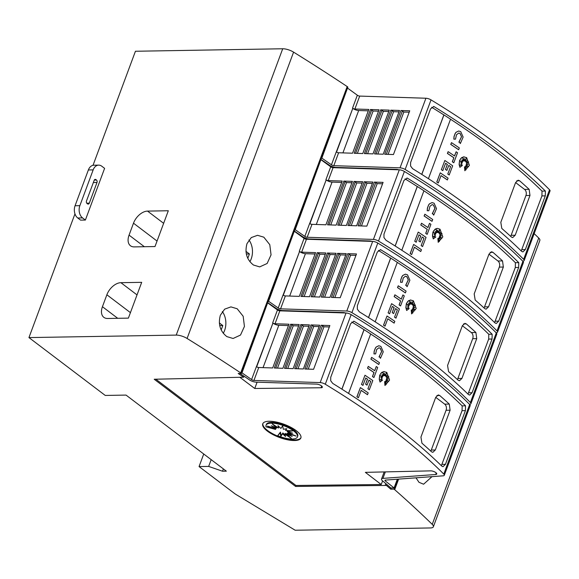 <?xml version="1.0" encoding="UTF-8"?>
<svg xmlns="http://www.w3.org/2000/svg" width="579" height="579" viewBox="0 0 579 579"><rect width="100%" height="100%" fill="white"/><g stroke="black" fill="none" stroke-linecap="round" stroke-linejoin="round"><path stroke-width="0.87" d="M524.169 260.521L550.05 190.925A4.516 1.549 -159.6 0 0 549.536 189.753A451.772 155.143 -159.6 0 0 497.397 144.699A451.772 155.143 -159.6 0 0 431.029 99.885A4.516 1.549 -159.6 0 0 425.92 98.242L359.697 96.085A1.809 0.622 -159.6 0 1 357.388 95.245A1.809 0.622 -159.6 0 1 357.337 95.209L352.531 108.135A1.809 0.622 -159.6 0 0 352.582 108.172A1.809 0.622 -159.6 0 0 354.884 109.004L368.823 109.46L352.553 153.211L338.621 152.755A1.809 0.622 20.4 0 1 336.312 151.915A1.809 0.622 20.4 0 1 336.261 151.879L331.456 164.805A1.809 0.622 -159.6 0 0 331.506 164.841A1.809 0.622 -159.6 0 0 333.808 165.674L400.038 167.838A4.516 1.549 20.4 0 1 405.148 169.481A451.772 155.143 20.4 0 1 471.516 214.288A451.772 155.143 20.4 0 1 523.655 259.341A4.516 1.549 20.4 0 1 524.169 260.521A4.516 1.549 20.4 0 1 522.996 261.078L522.685 261.1M398.678 169.806A3.836 1.317 -159.6 0 0 396.34 169.365L335.871 167.389A5.421 1.86 20.4 0 1 328.944 164.885A5.421 1.86 20.4 0 1 328.8 164.776L320.969 159.457M495.914 148.673A451.772 155.143 20.4 0 1 545.389 191.07L545.288 195.861L525.319 249.549L522.909 251.916L521.665 251.373A451.772 155.143 -159.6 0 0 473.137 209.916A451.772 155.143 -159.6 0 0 412.588 168.663L410.569 165.992L410.598 162.554L430.559 108.866L433.852 106.493A451.772 155.143 20.4 0 1 495.914 148.673M336.312 151.915L352.792 108.345A4.516 1.549 -159.6 0 0 352.908 108.439A4.516 1.549 -159.6 0 0 358.676 110.524L368.309 110.842M440.25 172.846L436.769 182.009A451.772 155.143 -159.6 0 1 438.202 182.971L438.281 182.964A451.772 155.143 -159.6 0 0 436.848 182.009L440.25 172.846A451.772 155.143 20.4 0 1 448.081 178.158L447.335 179.946A451.772 155.143 -159.6 0 0 441.003 175.64M466.204 158.32L465.509 161.534L466.348 158.038L464.792 161.027L464.3 158.863M464.792 161.027L464.329 158.588L464.018 160.94L462.874 158.06M464.097 160.94L462.853 157.799L463.135 161.179L461.854 160.028M463.135 161.179L461.818 159.913L462.534 162.04L460.254 160.998M462.534 162.04L460.175 160.926L462.129 162.793L460.761 162.916L462.056 164.081L459.914 165.196L462.447 165.377L459.892 167.309L459.111 164.465L459.574 160.477L461.658 157.618L464.047 156.808M459.972 167.309L459.19 164.465L459.654 160.477L460.891 158.378L463.641 156.844L466.645 157.64L469.431 165.326L464.828 170.747L464.496 166.882L465.994 169.893L465.357 166.39A451.772 155.143 20.4 0 1 466.812 167.432L465.878 165.464L468.483 166.723L466.189 164.631L468.078 164.306L466.428 163.51L468.657 161.91L466.088 162.352L467.021 160.745L465.509 161.534M465.863 169.611L465.357 166.39M466.688 167.345L465.878 165.464M468.31 166.636L466.109 164.631L467.998 164.306L466.348 163.51L468.549 161.925M466.088 162.352L466.906 160.803M458.763 133.04L460.001 133.445L461.572 136.832L460.088 133.438L458.792 133.04L456.52 134.748L455.485 139.163L453.827 139.155L454.023 136.528L455.159 133.459L455.999 132.294L458.655 131.006M460.276 143.527L459.342 141.833L460.276 143.527M458.879 142.21L461.499 136.702M458.655 149.722L458.575 149.722A451.772 155.143 -159.6 0 0 450.744 144.417L451.49 142.629A451.772 155.143 20.4 0 1 459.321 147.935L458.655 149.722A451.772 155.143 -159.6 0 0 450.824 144.417L451.49 142.629M453.813 162.75L453.733 162.75A451.772 155.143 -159.6 0 0 452.329 161.787L453.82 157.778A451.772 155.143 -159.6 0 0 447.393 153.435L448.139 151.647A451.772 155.143 20.4 0 1 454.566 155.99L456.129 151.77A451.772 155.143 20.4 0 1 457.533 152.733L453.813 162.75A451.772 155.143 -159.6 0 0 452.409 161.787L453.9 157.778A451.772 155.143 -159.6 0 0 447.473 153.435L448.139 151.647M454.501 155.946L456.129 151.77M447.306 164.436L447.386 164.436A451.772 155.143 -159.6 0 0 445.613 163.242L442.79 170.631A451.772 155.143 -159.6 0 0 441.357 169.676L444.846 160.492A451.772 155.143 20.4 0 1 452.677 165.797L449.181 174.981A451.772 155.143 -159.6 0 0 447.777 174.018L450.607 166.629A451.772 155.143 -159.6 0 0 448.805 165.399L446.865 170.385A451.772 155.143 -159.6 0 0 445.446 169.43L447.306 164.436A451.772 155.143 -159.6 0 0 445.598 163.285M441.357 169.676L444.846 160.492M450.527 166.629A451.772 155.143 -159.6 0 0 448.79 165.442M521.238 250.953L541.93 195.919L542.031 191.128A451.772 155.143 -159.6 0 0 492.555 148.731A451.772 155.143 -159.6 0 0 450.534 119.231M421.744 174.388L443.861 114.924A451.772 155.143 -159.6 0 0 431.652 107.26M455.485 139.163L453.907 139.155L454.102 136.528L455.246 133.459L456.078 132.294L458.684 131.006L460.746 131.65L463.128 137.071L460.356 143.527M497.549 332.107L523.43 262.511A4.516 1.549 -159.6 0 0 522.917 261.332A451.772 155.143 -159.6 0 0 470.77 216.278A451.772 155.143 -159.6 0 0 404.403 171.464A4.516 1.549 -159.6 0 0 399.3 169.828L333.07 167.664A1.809 0.622 -159.6 0 1 330.761 166.832A1.809 0.622 -159.6 0 1 330.718 166.795L325.912 179.722A1.809 0.622 -159.6 0 0 325.955 179.758A1.809 0.622 -159.6 0 0 328.264 180.59L342.203 181.046L325.934 224.79L311.994 224.334A1.809 0.622 20.4 0 1 309.685 223.501A1.809 0.622 20.4 0 1 309.642 223.465L304.836 236.391A1.809 0.622 -159.6 0 0 304.88 236.427A1.809 0.622 -159.6 0 0 307.188 237.26L373.419 239.424A4.516 1.549 20.4 0 1 378.521 241.059A451.772 155.143 20.4 0 1 444.889 285.874A451.772 155.143 20.4 0 1 497.035 330.927A4.516 1.549 20.4 0 1 497.549 332.107A4.516 1.549 20.4 0 1 496.377 332.664L496.065 332.686M372.058 241.392A3.836 1.317 -159.6 0 0 369.72 240.951L309.244 238.975A5.421 1.86 20.4 0 1 302.325 236.471A5.421 1.86 20.4 0 1 302.18 236.355L294.342 231.043M469.294 220.259A451.772 155.143 20.4 0 1 518.77 262.649L518.661 267.447L498.7 321.135L496.283 323.502L495.038 322.959A451.772 155.143 -159.6 0 0 446.518 281.503A451.772 155.143 -159.6 0 0 385.969 240.249L383.949 237.571L383.971 234.14L403.939 180.453L407.232 178.071A451.772 155.143 20.4 0 1 469.294 220.259M309.685 223.501L326.172 179.924A4.516 1.549 -159.6 0 0 326.288 180.018A4.516 1.549 -159.6 0 0 332.057 182.103L341.69 182.428M413.63 244.432L410.149 253.588A451.772 155.143 -159.6 0 1 411.582 254.55L411.662 254.55A451.772 155.143 -159.6 0 0 410.229 253.588L413.63 244.432A451.772 155.143 20.4 0 1 421.461 249.737L420.716 251.532A451.772 155.143 -159.6 0 0 414.383 247.226M439.584 229.906L438.889 233.12L439.729 229.624L438.165 232.613L437.681 230.449M438.165 232.613L437.71 230.167L437.398 232.526L436.255 229.639M437.478 232.526L436.233 229.385L436.515 232.758L435.234 231.607M436.515 232.758L435.191 231.491L435.915 233.627L433.635 232.584M435.915 233.627L433.555 232.505L435.509 234.372L434.134 234.502L435.437 235.66L433.287 236.782L435.828 236.956L433.273 238.888L432.484 236.051L432.954 232.063L435.039 229.197L437.427 228.394M437.948 238.461L438.209 242.333L437.869 238.461L439.374 241.472L438.737 237.976A451.772 155.143 20.4 0 1 440.185 239.011L439.258 237.043L441.864 238.309L439.57 236.21L441.451 235.885L439.808 235.088L442.03 233.489L439.468 233.938L440.395 232.324L438.889 233.12M439.244 241.197L438.737 237.976M440.069 238.924L439.258 237.043M441.69 238.222L439.49 236.218L441.372 235.885L439.729 235.088L441.929 233.511M439.468 233.938L440.286 232.382M432.137 204.619L433.381 205.024L434.952 208.418L433.461 205.024L432.173 204.619L429.9 206.327L428.865 210.749L427.208 210.734L427.403 208.107L428.54 205.046L429.379 203.88L432.035 202.592M433.649 215.106L432.723 213.419L433.649 215.106M432.26 213.789L434.88 208.288M432.035 221.308L431.956 221.308A451.772 155.143 -159.6 0 0 424.125 216.003L424.87 214.208A451.772 155.143 20.4 0 1 432.701 219.521L432.035 221.308A451.772 155.143 -159.6 0 0 424.204 215.996L424.87 214.208M427.193 234.329L427.114 234.336A451.772 155.143 -159.6 0 0 425.71 233.373L427.201 229.364A451.772 155.143 -159.6 0 0 420.774 225.021L421.519 223.226A451.772 155.143 20.4 0 1 427.946 227.576L429.509 223.356A451.772 155.143 20.4 0 1 430.914 224.319L427.193 234.329A451.772 155.143 -159.6 0 0 425.789 233.373L427.28 229.364A451.772 155.143 -159.6 0 0 420.853 225.014L421.519 223.226M427.881 227.533L429.509 223.356M420.68 236.022L420.767 236.022A451.772 155.143 -159.6 0 0 418.993 234.828L416.163 242.217A451.772 155.143 -159.6 0 0 414.73 241.255L418.226 232.078A451.772 155.143 20.4 0 1 426.057 237.383L422.561 246.567A451.772 155.143 -159.6 0 0 421.157 245.605L423.987 238.208A451.772 155.143 -159.6 0 0 422.185 236.977L420.245 241.971A451.772 155.143 -159.6 0 0 418.827 241.009L420.68 236.022A451.772 155.143 -159.6 0 0 418.979 234.871M414.73 241.255L418.226 232.078M423.908 238.215A451.772 155.143 -159.6 0 0 422.163 237.028M494.611 322.539L515.303 267.505L515.411 262.707A451.772 155.143 -159.6 0 0 465.936 220.317A451.772 155.143 -159.6 0 0 423.908 190.817M395.124 245.974L417.235 186.503A451.772 155.143 -159.6 0 0 405.032 178.846M428.865 210.749L427.288 210.734L427.483 208.107L428.619 205.038L429.459 203.88L432.064 202.592L434.127 203.236L436.501 208.657L433.729 215.106M433.353 238.888L432.52 234.661L433.562 230.941L436.038 228.683L437.463 228.394L440.026 229.226L442.812 236.905L438.209 242.326M470.922 403.686L496.804 334.097A4.516 1.549 -159.6 0 0 496.297 332.918A451.772 155.143 -159.6 0 0 444.151 287.864A451.772 155.143 -159.6 0 0 377.783 243.05A4.516 1.549 -159.6 0 0 372.673 241.414L306.45 239.25A1.809 0.622 -159.6 0 1 304.141 238.41A1.809 0.622 -159.6 0 1 304.091 238.374L299.285 251.3A1.809 0.622 -159.6 0 0 299.336 251.337A1.809 0.622 -159.6 0 0 301.645 252.176L315.577 252.625L299.314 296.376L285.375 295.92A1.809 0.622 20.4 0 1 283.066 295.087A1.809 0.622 20.4 0 1 283.015 295.044L278.209 307.97A1.809 0.622 -159.6 0 0 278.26 308.006A1.809 0.622 -159.6 0 0 280.569 308.846L346.792 311.01A4.516 1.549 20.4 0 1 351.902 312.646A451.772 155.143 20.4 0 1 418.27 357.46A451.772 155.143 20.4 0 1 470.409 402.514A4.516 1.549 20.4 0 1 470.922 403.686A4.516 1.549 20.4 0 1 469.757 404.243L469.446 404.272M345.431 312.971A3.836 1.317 -159.6 0 0 343.101 312.53L282.624 310.554A5.421 1.86 20.4 0 1 275.698 308.05A5.421 1.86 20.4 0 1 275.553 307.941L267.722 302.622M442.674 291.838A451.772 155.143 20.4 0 1 492.15 334.235L492.041 339.026L472.073 392.714L469.663 395.088L468.418 394.538A451.772 155.143 -159.6 0 0 419.898 353.081A451.772 155.143 -159.6 0 0 359.342 311.828L357.33 309.157L357.352 305.719L377.32 252.031L380.613 249.658A451.772 155.143 20.4 0 1 442.674 291.838M283.066 295.087L299.546 251.51A4.516 1.549 -159.6 0 0 299.669 251.604A4.516 1.549 -159.6 0 0 305.437 253.689L315.063 254.015M387.011 316.011L383.522 325.174A451.772 155.143 -159.6 0 1 384.955 326.136L385.035 326.136A451.772 155.143 -159.6 0 0 383.602 325.174L387.011 316.011A451.772 155.143 20.4 0 1 394.842 321.323L394.096 323.111A451.772 155.143 -159.6 0 0 387.764 318.812M412.957 301.493L412.262 304.699L413.109 301.203L411.546 304.192L411.061 302.035M411.546 304.192L411.083 301.753L410.772 304.113L409.635 301.225M410.851 304.105L409.614 300.971L409.896 304.344L408.608 303.193M409.896 304.344L408.571 303.078L409.295 305.213L407.015 304.17M409.295 305.213L406.928 304.091L408.89 305.958L407.515 306.088L408.81 307.246L406.668 308.368L409.208 308.542L406.646 310.474L405.865 307.637L406.335 303.649L408.412 300.783L410.808 299.98M406.726 310.474L405.944 307.63L406.415 303.642L407.652 301.543L410.395 300.009L413.399 300.805L416.192 308.491L411.589 313.912L411.249 310.047L412.755 313.058L412.11 309.555A451.772 155.143 20.4 0 1 413.565 310.597L412.639 308.629L415.237 309.888L412.943 307.796L414.832 307.471L413.182 306.675L415.411 305.075L412.841 305.517L413.775 303.91L412.262 304.699M412.624 312.776L412.11 309.555M413.442 310.51L412.639 308.629M415.063 309.808L412.863 307.796L414.752 307.471L413.102 306.675L415.309 305.09M412.841 305.517L413.659 303.968M405.517 276.205L406.762 276.61L408.333 279.997L406.842 276.61L405.553 276.205L403.281 277.913L402.239 282.328L400.588 282.32L400.777 279.693L401.92 276.624L402.752 275.459L405.409 274.171M407.03 286.692L406.103 285.006L407.03 286.692M405.64 285.375L408.26 279.867M405.416 292.887L405.336 292.894A451.772 155.143 -159.6 0 0 397.505 287.582L398.251 285.794A451.772 155.143 20.4 0 1 406.082 291.099L405.416 292.887A451.772 155.143 -159.6 0 0 397.585 287.582L398.251 285.794M400.567 305.915L400.487 305.915A451.772 155.143 -159.6 0 0 399.083 304.952L400.574 300.95A451.772 155.143 -159.6 0 0 394.147 296.6L394.892 294.812A451.772 155.143 20.4 0 1 401.319 299.155L402.89 294.943A451.772 155.143 20.4 0 1 404.294 295.905L400.567 305.915A451.772 155.143 -159.6 0 0 399.163 304.952L400.654 300.942A451.772 155.143 -159.6 0 0 394.227 296.6L394.892 294.812M401.254 299.111L402.89 294.943M394.06 307.601L394.14 307.601A451.772 155.143 -159.6 0 0 392.374 306.407L389.544 313.804A451.772 155.143 -159.6 0 0 388.111 312.841L391.607 303.657A451.772 155.143 20.4 0 1 399.438 308.969L395.942 318.146A451.772 155.143 -159.6 0 0 394.538 317.183L397.368 309.794A451.772 155.143 -159.6 0 0 395.558 308.564L393.626 313.557A451.772 155.143 -159.6 0 0 392.207 312.595L394.06 307.601A451.772 155.143 -159.6 0 0 392.359 306.45M388.111 312.841L391.607 303.657M397.288 309.794A451.772 155.143 -159.6 0 0 395.544 308.607M467.991 394.125L488.683 339.084L488.792 334.293A451.772 155.143 -159.6 0 0 439.316 291.896A451.772 155.143 -159.6 0 0 397.288 262.396M368.497 317.553L390.615 258.089A451.772 155.143 -159.6 0 0 378.413 250.425M402.239 282.328L400.668 282.32L400.856 279.693L402 276.624L402.832 275.459L405.445 274.171L407.507 274.815L409.881 280.243L407.109 286.692M444.303 475.272L470.184 405.676A4.516 1.549 -159.6 0 0 469.67 404.497A451.772 155.143 -159.6 0 0 417.531 359.443A451.772 155.143 -159.6 0 0 351.163 314.636A4.516 1.549 -159.6 0 0 346.054 312.993L279.831 310.829A1.809 0.622 -159.6 0 1 277.522 309.997A1.809 0.622 -159.6 0 1 277.471 309.96L272.666 322.887A1.809 0.622 -159.6 0 0 272.716 322.923A1.809 0.622 -159.6 0 0 275.025 323.755L288.957 324.211L272.687 367.954L258.755 367.499A1.809 0.622 20.4 0 1 256.446 366.666A1.809 0.622 20.4 0 1 256.396 366.63L251.59 379.556A1.809 0.622 -159.6 0 0 251.641 379.592A1.809 0.622 -159.6 0 0 253.949 380.425L320.173 382.589A4.516 1.549 20.4 0 1 325.282 384.232A451.772 155.143 20.4 0 1 391.65 429.039A451.772 155.143 20.4 0 1 443.789 474.092A4.516 1.549 20.4 0 1 444.303 475.272A4.516 1.549 20.4 0 1 443.13 475.829L385.375 480.092A1.809 0.622 -159.6 0 0 384.912 480.317A1.809 0.622 -159.6 0 0 385.325 480.968A1.809 0.622 -159.6 0 0 385.375 481.004L394.082 487.923L390.905 487.981L382.914 481.12A5.421 1.86 20.4 0 1 382.762 481.011A5.421 1.86 20.4 0 1 381.518 479.05A5.421 1.86 20.4 0 1 382.929 478.384L435.661 474.498A3.836 1.317 -159.6 0 0 436.747 474.013A3.836 1.317 -159.6 0 0 435.871 472.63A3.836 1.317 -159.6 0 0 430.631 470.865L365.363 472.355L381.243 484.522L295.963 485.463L155.838 379.202M239.829 377.276L254.753 388.48L321.041 387.756A3.836 1.317 -159.6 0 0 322.358 387.271A3.836 1.317 -159.6 0 0 321.475 385.889A3.836 1.317 -159.6 0 0 316.474 384.116L256.005 382.14A5.421 1.86 20.4 0 1 249.079 379.636A5.421 1.86 20.4 0 1 248.934 379.52L239.981 373.448M416.055 363.424A451.772 155.143 20.4 0 1 465.53 405.821L465.422 410.612L445.454 464.3L443.044 466.667L441.799 466.124A451.772 155.143 -159.6 0 0 393.279 424.668A451.772 155.143 -159.6 0 0 332.722 383.414L330.703 380.743L330.732 377.305L350.693 323.618L353.993 321.244A451.772 155.143 20.4 0 1 416.055 363.424M256.446 366.666L272.926 323.089A4.516 1.549 -159.6 0 0 273.049 323.183A4.516 1.549 -159.6 0 0 278.81 325.275L288.443 325.593M360.391 387.597L356.903 396.76A451.772 155.143 -159.6 0 1 358.336 397.715L358.415 397.715A451.772 155.143 -159.6 0 0 356.982 396.753L360.391 387.597A451.772 155.143 20.4 0 1 368.215 392.902L367.47 394.697A451.772 155.143 -159.6 0 0 361.137 390.391M386.338 373.071L385.643 376.285L386.483 372.789L384.926 375.778L384.434 373.614M384.926 375.778L384.463 373.339L384.152 375.691L383.009 372.811M384.232 375.691L382.987 372.55L383.269 375.923L381.988 374.779M383.269 375.923L381.952 374.664L382.668 376.791L380.389 375.749M382.668 376.791L380.309 375.67L382.263 377.537L380.895 377.667L382.191 378.832L380.048 379.947L382.581 380.121L380.027 382.06L379.245 379.216L379.715 375.228L381.793 372.362L384.181 371.559M380.106 382.053L379.325 379.216L379.795 375.228L381.025 373.129L383.776 371.595L386.779 372.391L389.566 380.07L384.963 385.498L384.63 381.633L386.135 384.637L385.491 381.141A451.772 155.143 20.4 0 1 386.946 382.176L386.012 380.208L388.618 381.474L386.323 379.383L388.212 379.05L386.562 378.253L388.791 376.661L386.222 377.103L387.156 375.489L385.643 376.285M386.005 384.362L385.491 381.141M386.823 382.089L386.012 380.208M388.444 381.387L386.244 379.383L388.133 379.057L386.483 378.261L388.69 376.676M386.222 377.103L387.04 375.554M378.898 347.791L380.142 348.189L381.713 351.583L380.222 348.189L378.934 347.791L376.654 349.499L375.619 353.914L373.962 353.907L374.157 351.279L375.301 348.211L376.133 347.045L378.789 345.757M380.41 358.278L379.477 356.584L380.41 358.278M379.013 356.961L381.633 351.453M378.789 364.473L378.709 364.473A451.772 155.143 -159.6 0 0 370.878 359.168L371.624 357.373A451.772 155.143 20.4 0 1 379.455 362.686L378.789 364.473A451.772 155.143 -159.6 0 0 370.965 359.168L371.624 357.373M373.947 377.501L373.868 377.501A451.772 155.143 -159.6 0 0 372.463 376.538L373.954 372.529A451.772 155.143 -159.6 0 0 367.527 368.186L368.273 366.391A451.772 155.143 20.4 0 1 374.7 370.741L376.27 366.521A451.772 155.143 20.4 0 1 377.674 367.484L373.947 377.501A451.772 155.143 -159.6 0 0 372.543 376.538L374.034 372.529A451.772 155.143 -159.6 0 0 367.607 368.186L368.273 366.391M374.635 370.698L376.27 366.521M367.441 379.187L367.52 379.187A451.772 155.143 -159.6 0 0 365.754 377.993L362.924 385.382A451.772 155.143 -159.6 0 0 361.491 384.42L364.98 375.243A451.772 155.143 20.4 0 1 372.811 380.548L369.322 389.732A451.772 155.143 -159.6 0 0 367.918 388.77L370.741 381.38A451.772 155.143 -159.6 0 0 368.939 380.15L367.006 385.136A451.772 155.143 -159.6 0 0 365.588 384.174L367.441 379.187A451.772 155.143 -159.6 0 0 365.733 378.036M361.491 384.42L364.98 375.243M370.661 381.38A451.772 155.143 -159.6 0 0 368.924 380.193M441.372 465.704L462.064 410.67L462.165 405.879A451.772 155.143 -159.6 0 0 412.689 363.482A451.772 155.143 -159.6 0 0 370.669 333.982M341.878 389.139L363.996 329.668A451.772 155.143 -159.6 0 0 351.786 322.011M375.619 353.914L374.041 353.899L374.237 351.272L375.38 348.211L376.212 347.045L378.825 345.757L380.888 346.401L383.262 351.822L380.49 358.271M432.014 476.647L423.604 484.21L418.993 482.307L415.997 477.834M248.948 239.981A15.814 11.16 -91 0 1 249.875 261.701M263.821 237.18L269.785 244.678L271.052 254.869L267.136 263.481L259.703 266.897L253.464 265.023C246.734 259.703 244.577 252.574 246.994 243.629L251.293 237.564L257.546 235.306L263.821 237.18M222.329 311.56A15.814 11.16 -91 0 1 223.255 333.287M237.202 308.766L243.166 316.257L244.432 326.447L240.509 335.06L233.084 338.483L226.845 336.602C220.114 331.289 217.957 324.16 220.367 315.215L224.666 309.143L230.92 306.892L237.202 308.766M300.95 437.681A20.33 6.984 20.4 0 1 287.249 439.099A20.33 6.984 20.4 0 1 267.628 430.544A20.33 6.984 20.4 0 1 262.88 423.524M296.202 430.653A20.33 6.984 20.4 0 1 300.863 437.985A20.33 6.984 20.4 0 1 287.452 439.779A20.33 6.984 20.4 0 1 267.411 431.145A20.33 6.984 20.4 0 1 262.75 423.814A20.33 6.984 20.4 0 1 276.161 422.011A20.33 6.984 20.4 0 1 296.202 430.653M293.604 430.899A16.74 5.747 20.4 0 1 297.44 436.935A16.74 5.747 20.4 0 1 277.71 435.676L280.142 432.911L280.851 436.356L282.588 433.758L285.512 436.53L284.904 434.199L291.317 438.354L286.735 434.17L292.163 436.414L287.814 433.671L296.173 436.096L287.966 432.781L292.713 433.186L287.17 431.63L292.583 430.914L285.548 430.407L286.837 428.735L283.348 429.285L282.646 425.84L280.909 428.438L277.985 425.666L278.593 427.997L272.181 423.842L276.755 428.026L271.334 425.775L275.684 428.525L267.317 426.093L275.532 429.415L266.072 426.853A16.74 5.747 20.4 0 1 266.058 425.261A16.74 5.747 20.4 0 1 277.102 423.785A16.74 5.747 20.4 0 1 293.604 430.899M285.136 435.097L282.885 432.962L281.148 435.56L280.439 432.115L277.71 435.676M266.058 425.261L266.354 424.465A16.74 5.747 20.4 0 1 277.399 422.988A16.74 5.747 20.4 0 1 293.9 430.103A16.74 5.747 20.4 0 1 297.736 436.139L297.44 436.935M286.475 428.793L285.548 430.407M287.17 431.63L287.466 430.841L288.899 430.646M287.966 432.781L288.494 432.006M287.814 433.671L288.436 432.969M286.735 434.17L287.032 433.374L287.937 433.751M284.904 434.199L285.201 433.403L287.611 434.967M282.885 432.962L282.588 433.758M281.148 435.56L280.851 436.356M280.439 432.115L280.142 432.911M278.651 426.303L278.593 427.997M276.183 426.434L277.052 427.23L276.755 428.026M275.857 427.649L275.684 428.525M275.358 428.431L275.828 428.619L275.532 429.415M98.669 165.131L93.87 165.218A9.032 6.376 89 0 0 88.37 169.965L75.06 205.755A9.032 6.376 89 0 0 77.752 217.993L80.582 220.136L85.381 220.056L82.551 217.914A9.032 6.376 -91 0 1 79.859 205.675L93.168 169.879A9.032 6.376 -91 0 1 98.669 165.131A9.032 6.376 -91 0 1 101.781 166.216L104.604 168.359L85.381 220.056M96.997 182.472L89.311 203.157A1.809 1.274 -91 0 1 88.211 204.105A1.809 1.274 -91 0 1 87.588 203.888L87.024 203.461A1.809 1.274 -91 0 1 86.481 201.007L94.174 180.33A1.809 1.274 -91 0 1 95.274 179.381A1.809 1.274 -91 0 1 95.897 179.599L96.461 180.026A1.809 1.274 -91 0 1 96.997 182.472L93.357 182.537M126.041 395.088L105.248 395.443L28.95 337.586L176.226 335.096A9.032 3.105 20.4 0 1 187.089 338.469A1039.073 356.83 20.4 0 1 240.69 372.89L241.392 373.426L238.193 373.477L243.65 377.197L154.209 379.245L295.594 486.454L386.432 485.448L390.782 489.19L393.981 489.132L394.69 489.668A1039.073 356.83 20.4 0 1 432.238 524.364A9.032 3.105 20.4 0 1 433.353 526.81A9.032 3.105 20.4 0 1 430.537 527.947L295.167 530.234L235.226 494.01L199.06 466.58L208.657 466.421L222.517 471.226L226.353 471.161L126.041 395.088M155.006 246.538L134.219 246.893A13.556 8.396 127.2 0 1 130.463 245.764A13.556 8.396 127.2 0 1 129.059 235.125L133.496 223.19A13.556 8.396 127.2 0 1 147.529 211.103L168.315 210.749L155.006 246.538M128.386 318.124L107.6 318.479A13.556 8.396 127.2 0 1 103.844 317.343A13.556 8.396 127.2 0 1 102.432 306.711L106.869 294.776A13.556 8.396 127.2 0 1 120.91 282.682L141.696 282.335L128.386 318.124M219.332 322.916L222.785 325.536A105.009 74.126 -91 0 1 221.171 329.907M219.716 325.586L222.785 325.536M245.952 251.337L249.404 253.957A105.009 74.126 -91 0 1 247.79 258.321M246.336 254.007L249.404 253.957M443.861 114.924L443.941 114.917A451.772 155.143 20.4 0 1 450.549 119.187L428.424 178.672M421.809 174.431L443.941 114.917M542.031 191.128L545.389 191.07M433.852 106.493L433.461 106.5M417.235 186.503L417.314 186.503A451.772 155.143 20.4 0 1 423.929 190.773L401.804 250.251M395.182 246.01L417.314 186.503M515.411 262.707L518.77 262.649M407.232 178.071L406.834 178.079M390.615 258.089L390.695 258.089A451.772 155.143 20.4 0 1 397.303 262.352L375.185 321.837M368.562 317.596L390.695 258.089M488.792 334.293L492.15 334.235M380.613 249.658L380.215 249.665M363.996 329.668L364.075 329.668A451.772 155.143 20.4 0 1 370.683 333.938L348.565 393.423M341.943 389.182L364.075 329.668M462.165 405.872L465.53 405.821M353.993 321.244L353.595 321.244M435.726 397.332L444.723 404.156A4.516 3.192 -91 0 1 446.069 410.279L431.283 450.042A4.516 3.192 -91 0 1 430.747 451.084M450.107 410.207L435.321 449.977L432.839 452.344L431.529 451.801A451.772 155.143 -159.6 0 0 421.946 443.203L420.94 437.073L435.734 397.31L438.31 394.936L439.693 395.479A451.772 155.143 20.4 0 1 449.275 404.077L450.107 410.207L446.069 410.279M367.549 394.697A451.772 155.143 -159.6 0 0 361.158 390.347L358.415 397.715M384.963 385.498L384.709 381.626M379.093 356.954L381.713 351.453M363.004 385.382A451.772 155.143 -159.6 0 0 361.571 384.42M365.588 384.174L367.52 379.187M367.086 385.136A451.772 155.143 -159.6 0 0 365.667 384.174M367.918 388.77L370.741 381.38M369.402 389.732A451.772 155.143 -159.6 0 0 367.998 388.77M313.586 369.293L304.822 369.004L321.092 325.26L329.856 325.55L313.586 369.293M303.36 368.961L294.675 368.678L310.945 324.928L319.63 325.217L303.36 368.961M293.14 368.628L284.506 368.345L300.776 324.595L309.41 324.877L293.14 368.628M282.914 368.295L274.308 368.012L290.578 324.262L299.184 324.544L282.914 368.295M298.663 325.934L293.256 325.753L291.823 324.776A1.353 0.463 -159.6 0 0 290.578 324.262M308.889 326.281L303.49 326.1L302.05 325.116A1.353 0.463 -159.6 0 0 300.776 324.595M319.109 326.621L313.724 326.44L312.291 325.463A1.353 0.463 -159.6 0 0 310.945 324.928M329.328 326.961L323.958 326.78L322.525 325.811A1.353 0.463 -159.6 0 0 321.092 325.26M323.958 326.78L308.216 369.12M313.724 326.44L297.975 368.78M303.49 326.1L287.741 368.447M293.256 325.753L277.5 368.114M385.723 480.063L385.375 481.004M397.324 479.209L394.082 487.923M436.24 472.949L435.661 474.498M382.603 480.881L381.243 484.522M257.098 382.176L254.753 388.48M321.678 386.048L321.041 387.756M241.682 372.652L251.59 379.556M267.563 303.056L242.058 372.644M277.471 309.96L267.939 303.049M386.801 484.457L386.432 485.448M391.238 487.974L390.782 489.19M295.963 485.463L295.594 486.454M462.346 325.745L471.342 332.57A4.516 3.192 -91 0 1 472.696 338.693L457.902 378.463A4.516 3.192 -91 0 1 457.367 379.498M476.734 338.628L461.941 378.391L459.458 380.765L458.148 380.222A451.772 155.143 -159.6 0 0 448.566 371.617L447.567 365.494L462.353 325.724L464.93 323.357L466.312 323.9A451.772 155.143 20.4 0 1 475.895 332.498L476.734 338.628L472.696 338.693M394.176 323.111A451.772 155.143 -159.6 0 0 387.778 318.768L385.035 326.136M411.589 313.912L411.329 310.047M405.72 285.375L408.34 279.867M389.624 313.804A451.772 155.143 -159.6 0 0 388.191 312.841M392.207 312.595L394.14 307.601M393.706 313.55A451.772 155.143 -159.6 0 0 392.287 312.595M394.538 317.183L397.368 309.794M396.022 318.146A451.772 155.143 -159.6 0 0 394.617 317.183M340.206 297.707L331.441 297.425L347.711 253.674L356.476 253.964L340.206 297.707M329.987 297.374L321.294 297.092L337.564 253.349L346.256 253.631L329.987 297.374M319.76 297.041L311.133 296.759L327.396 253.016L336.03 253.298L319.76 297.041M309.533 296.709L300.935 296.426L317.198 252.683L325.803 252.965L309.533 296.709M325.289 254.355L319.876 254.174L318.443 253.197A1.353 0.463 -159.6 0 0 317.198 252.683M335.509 254.695L330.11 254.514L328.677 253.537A1.353 0.463 -159.6 0 0 327.396 253.016M345.728 255.035L340.343 254.854L338.91 253.877A1.353 0.463 -159.6 0 0 337.564 253.349M355.947 255.382L350.577 255.201L349.151 254.224A1.353 0.463 -159.6 0 0 347.711 253.674M350.577 255.201L334.836 297.534M340.343 254.854L324.602 297.201M330.11 254.514L314.361 296.868M319.876 254.174L304.127 296.528M283.724 310.59L283.587 310.952M268.301 301.066L278.209 307.97M294.183 231.477L268.678 301.066M304.091 238.374L294.559 231.47M488.966 254.167L497.969 260.991A4.516 3.192 -91 0 1 499.315 267.107L484.522 306.877A4.516 3.192 -91 0 1 483.993 307.919M503.354 267.042L488.567 306.812L486.085 309.179L484.768 308.636A451.772 155.143 -159.6 0 0 475.185 300.038L474.187 293.908L488.98 254.145L491.549 251.771L492.932 252.314A451.772 155.143 20.4 0 1 502.521 260.912L503.354 267.042L499.315 267.107M420.795 251.525A451.772 155.143 -159.6 0 0 414.398 247.182L411.662 254.55M432.339 213.789L434.959 208.288M416.243 242.217A451.772 155.143 -159.6 0 0 414.81 241.255M418.827 241.009L420.767 236.022M420.325 241.971A451.772 155.143 -159.6 0 0 418.906 241.009M421.157 245.605L423.987 238.208M422.641 246.56A451.772 155.143 -159.6 0 0 421.237 245.597M366.833 226.128L358.061 225.839L374.331 182.095L383.095 182.378L366.833 226.128M356.606 225.796L347.914 225.506L364.184 181.763L372.876 182.045L356.606 225.796M346.38 225.455L337.752 225.173L354.022 181.43L362.649 181.712L346.38 225.455M336.153 225.122L327.555 224.84L343.825 181.097L352.423 181.379L336.153 225.122M351.909 182.769L346.495 182.588L345.062 181.611A1.353 0.463 -159.6 0 0 343.825 181.097M362.128 183.116L356.736 182.935L355.296 181.951A1.353 0.463 -159.6 0 0 354.022 181.43M372.355 183.456L366.97 183.275L365.53 182.298A1.353 0.463 -159.6 0 0 364.184 181.763M382.574 183.796L377.204 183.615L375.771 182.638A1.353 0.463 -159.6 0 0 374.331 182.095M377.204 183.615L361.455 225.948M366.97 183.275L351.221 225.615M356.736 182.935L340.988 225.282M346.495 182.588L330.747 224.949M310.344 239.011L310.206 239.373M294.921 229.487L304.836 236.391M320.809 159.891L295.304 229.479M330.718 166.795L321.186 159.884M515.6 182.559L518.176 180.185L519.558 180.728A451.772 155.143 20.4 0 1 529.141 189.333L529.973 195.456L515.187 235.226L512.704 237.593L511.395 237.05A451.772 155.143 -159.6 0 0 501.805 228.452L500.806 222.329L515.6 182.559L524.588 189.405A4.516 3.192 -91 0 1 525.935 195.528L511.148 235.298A4.516 3.192 -91 0 1 510.613 236.333M447.415 179.946A451.772 155.143 -159.6 0 0 441.024 175.596L438.281 182.964M464.828 170.747L464.575 166.882M458.959 142.21L461.579 136.702M442.87 170.631A451.772 155.143 -159.6 0 0 441.437 169.669M445.446 169.43L447.386 164.436M446.945 170.385A451.772 155.143 -159.6 0 0 445.526 169.423M447.777 174.018L450.607 166.629M449.261 174.981A451.772 155.143 -159.6 0 0 447.856 174.018M393.452 154.542L384.688 154.26L400.95 110.509L409.722 110.799L393.452 154.542M383.226 154.209L374.541 153.927L390.811 110.176L399.496 110.466L383.226 154.209M373.006 153.876L364.372 153.594L380.642 109.851L389.269 110.133L373.006 153.876M362.78 153.544L354.174 153.261L370.444 109.518L379.05 109.793L362.78 153.544M378.528 111.19L373.122 111.009L371.689 110.024A1.353 0.463 -159.6 0 0 370.444 109.518M388.748 111.53L383.356 111.349L381.916 110.365A1.353 0.463 -159.6 0 0 380.642 109.851M398.974 111.87L393.59 111.689L392.157 110.712A1.353 0.463 -159.6 0 0 390.811 110.176M409.194 112.21L403.824 112.037L402.391 111.059A1.353 0.463 -159.6 0 0 400.95 110.509M403.824 112.037L388.082 154.369M393.59 111.689L377.841 154.036M383.356 111.349L367.607 153.696M373.122 111.009L357.366 153.363M336.964 167.425L336.833 167.787M321.548 157.901L331.456 164.805M347.429 88.305L321.924 157.893M357.337 95.209L347.805 88.297M397.686 479.18L393.981 489.132M398.613 479.115L394.69 489.668M433.353 526.81L539.845 240.473A9.032 3.105 -159.6 0 0 538.723 238.027A1039.073 356.83 -159.6 0 0 534.171 233.627M203.736 454.008L199.06 466.58M211.176 459.646L208.657 466.421M223.378 468.903L222.517 471.226M240.69 372.89L347.176 86.553A1039.073 356.83 -159.6 0 0 293.582 52.139A9.032 3.105 -159.6 0 0 282.711 48.766L135.435 51.256L93.024 165.312M74.966 213.861L28.95 337.586M347.176 86.553L347.878 87.096L241.392 373.426M244.027 376.191L243.65 377.197M549.536 189.753L523.655 259.341M358.676 110.524L342.92 152.892M522.917 261.332L497.035 330.927M332.057 182.103L316.3 224.478M496.297 332.918L470.409 402.514M305.437 253.689L289.674 296.057M469.67 404.497L443.789 474.092M278.81 325.275L263.054 367.643M77.752 217.993L82.551 217.914M86.763 203.193L89.311 203.157M94.659 179.62L95.897 179.599M94.297 180.062L96.461 180.026M88.37 169.965L93.168 169.879M75.06 205.755L79.859 205.675M144.352 246.719L129.059 235.125M157.047 241.052L133.496 223.19M163.64 223.32L147.529 211.103M117.725 318.305L102.432 306.711M130.42 312.638L106.869 294.776M137.02 294.899L120.91 282.682M431.283 450.042L435.321 449.977M436.899 395.529L439.693 395.479M444.723 404.156L449.275 404.077M272.926 323.089L256.663 366.818M322.525 325.811L306.443 369.062M312.291 325.463L296.202 368.722M302.05 325.116L285.961 368.389M291.823 324.776L275.727 368.056M279.831 310.829L275.025 323.755M258.755 367.499L253.949 380.425M346.054 312.993L320.173 382.589M462.064 410.67L465.422 410.612M442.095 464.358L445.454 464.3M351.163 314.636L325.282 384.232M385.339 471.899L382.929 478.384M385.795 483.595L385.1 485.47M457.902 378.463L461.941 378.391M463.518 323.943L466.312 323.9M471.342 332.57L475.895 332.498M299.546 251.51L283.283 295.232M349.151 254.224L333.063 297.476M338.91 253.877L322.821 297.143M328.677 253.537L312.58 296.81M318.443 253.197L302.347 296.47M306.45 239.25L301.645 252.176M285.375 295.92L280.569 308.846M372.673 241.414L346.792 311.01M488.683 339.084L492.041 339.026M468.715 392.772L472.073 392.714M377.783 243.05L351.902 312.646M484.522 306.877L488.567 306.812M490.138 252.357L492.932 252.314M497.969 260.991L502.521 260.912M326.172 179.924L309.91 223.653M375.771 182.638L359.689 225.89M365.53 182.298L349.441 225.557M355.296 181.951L339.2 225.224M345.062 181.611L328.966 224.891M333.07 167.664L328.264 180.59M311.994 224.334L307.188 237.26M399.3 169.828L373.419 239.424M515.303 267.505L518.661 267.447M495.342 321.193L498.7 321.135M404.403 171.464L378.521 241.059M511.148 235.298L515.187 235.226M525.935 195.528L529.973 195.456M516.765 180.778L519.558 180.728M524.588 189.405L529.141 189.333M352.792 108.345L336.529 152.067M402.391 111.059L386.309 154.311M392.157 110.712L376.068 153.978M381.916 110.365L365.827 153.638M371.689 110.024L355.593 153.305M359.697 96.085L354.884 109.004M338.621 152.755L333.808 165.674M425.92 98.242L400.038 167.838M541.93 195.919L545.288 195.861M521.961 249.607L525.319 249.549M431.029 99.885L405.148 169.481M538.723 238.027L432.238 524.364M282.711 48.766L176.226 335.096M293.582 52.139L187.089 338.469M384.174 471.928L381.518 479.05"/></g></svg>
